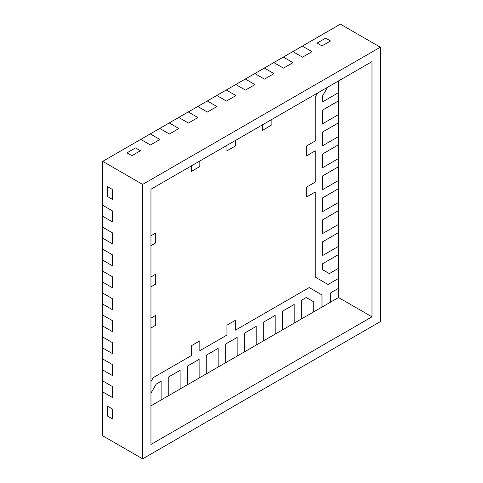 <?xml version="1.0" encoding="UTF-8"?>
<svg xmlns="http://www.w3.org/2000/svg" width="483" height="483" viewBox="0 0 483 483"><rect width="100%" height="100%" fill="white"/><g stroke="black" fill="none" stroke-linecap="round" stroke-linejoin="round"><path stroke-width="0.72" d="M330.541 40.97L321.986 45.915L317.09 43.084L325.645 38.145L330.541 40.97L325.645 38.145L317.09 43.084L321.986 45.915L330.541 40.97M271.126 119.844L271.126 125.332L271.126 119.844L271.126 125.332L262.595 130.259M235.475 140.426L235.475 145.914L235.475 140.426L235.475 145.914L226.944 150.841M199.823 161.008L199.823 166.496L199.823 161.008L199.823 166.496L191.292 171.423M140.408 150.744L131.853 155.683L126.957 152.857L135.512 147.919L140.408 150.744L135.512 147.919L126.957 152.857L131.853 155.683L140.408 150.744M112.364 189.439L112.364 199.316L107.468 196.49L107.468 186.613L112.364 189.439L107.468 186.613L107.468 196.49L112.364 199.316L112.364 189.439M150.962 245.642L155.713 242.901L150.962 245.642L155.713 242.901L155.713 233.048M150.962 286.805L155.713 284.064L150.962 286.805L155.713 284.064L155.713 274.211M155.713 325.228L150.962 327.999L155.713 325.228L150.962 327.975L155.713 325.228L155.713 315.375M112.364 408.986L112.364 418.864L107.468 416.038L107.468 406.161L112.364 408.986L107.468 406.161L107.468 416.038L112.364 418.864L112.364 408.986M338.529 268.282L338.529 278.413L328.035 284.469L315.26 277.091L328.06 284.481L338.553 278.425L338.553 288.303L330.565 292.915L330.565 302.141L322.01 307.079L322.01 294.962L309.211 287.572L321.986 294.95L309.211 287.572L235.499 330.13L235.499 320.247L226.944 325.186L226.944 335.069L199.847 350.712L199.823 340.847M235.499 330.13L235.475 320.265M322.01 294.962L321.986 307.067L313.213 312.127M338.553 278.425L328.035 284.469L315.26 277.091L315.26 191.98L306.705 196.889M315.26 191.98L306.705 196.919L306.705 187.042L315.26 182.097L315.26 150.817L306.705 155.725M338.529 136.556L338.529 144.761L322.366 154.095L322.366 167.818L322.366 154.095L322.39 167.83L338.553 158.496L338.553 144.773L322.39 154.107L322.39 167.83M322.39 269.568L329.352 273.583L338.553 268.27L338.553 254.547L322.39 263.881L322.366 269.55L329.328 273.571L322.366 269.55L322.366 263.869L322.366 269.55L322.366 263.869L338.529 254.535L322.366 263.869L338.529 254.535L338.529 246.33M275.189 315.447L263.283 322.294L275.165 315.435L263.283 322.294L263.283 340.956L275.189 334.109L275.165 315.435L263.283 322.294L263.283 340.956L244.295 351.95L244.271 333.27L244.271 351.932L237.165 356.037M150.962 405.835L161.111 399.972L161.111 381.31L156.16 384.136L150.962 393.144M380.308 47.201L340.382 24.15L283.34 57.079L292.988 62.651L283.485 68.139L273.837 62.573L264.328 68.061L273.976 73.627L264.473 79.115L254.819 73.549L245.316 79.037L254.964 84.61L245.455 90.098L235.807 84.525L226.304 90.013L235.952 95.586L226.442 101.074L216.795 95.501L188.273 111.965L197.921 117.538L188.418 123.026L178.77 117.454L169.261 122.942L178.909 128.514L169.406 134.002L159.752 128.436L150.249 133.924L159.897 139.49L150.388 144.978L140.74 139.412L102.716 161.364L102.716 205.275L112.364 210.848L112.364 221.824L102.716 216.251L102.716 249.186L112.364 254.752L112.364 265.735L102.716 260.162L102.716 271.138L112.364 276.711L112.364 287.687L102.716 282.114L102.716 293.09L112.364 298.663L112.364 309.639L102.716 304.073L102.716 315.049L112.364 320.615L112.364 331.598L102.716 326.025L102.716 337.001L112.364 342.574L112.364 353.55L102.716 347.977L102.716 358.96L112.364 364.526L112.364 375.502L102.716 369.936L102.716 380.912L112.364 386.485L112.364 397.461L102.716 391.888L102.716 435.799L142.642 458.85L380.308 321.636L380.308 47.201L142.642 184.415L142.642 458.85M207.285 100.989L216.939 106.562L207.43 112.05L197.758 106.465L207.261 100.977L216.939 106.562L207.43 112.05L197.782 106.477L207.285 100.989M302.352 46.102L312.006 51.675L302.497 57.163L292.825 51.578L302.328 46.09L312.006 51.675L302.497 57.163L292.849 51.59L302.352 46.102M102.692 227.215L112.364 232.8L112.364 243.776L102.692 238.191L102.716 227.203M112.364 243.776L102.716 238.204L102.716 227.227L112.364 232.8L112.364 243.776M321.986 307.067L321.986 294.95L322.01 307.079M371.988 61.613L150.962 189.221L150.962 444.445L371.988 316.83L371.988 61.613M338.529 180.467L338.529 188.672L322.366 198.006L322.366 211.723L322.366 198.006L322.39 211.741L338.553 202.407L338.553 188.684L322.39 198.018L322.39 211.741M338.529 158.509L338.529 166.72L322.366 176.047L322.366 189.771L322.366 176.047L322.39 189.783L338.553 180.455L338.553 166.732L322.39 176.06L322.39 189.783M338.529 144.761L322.366 154.095L338.553 144.773M338.529 114.604L338.529 122.809L322.366 132.137L322.366 145.86L322.366 132.137L322.39 145.872L338.553 136.544L338.553 122.821L322.39 132.155L322.39 145.872M338.529 92.645L338.529 100.85L322.366 110.184L322.366 123.908L322.366 110.184L322.39 123.92L338.553 114.586L338.553 100.869L322.39 110.196L322.39 123.92M327.565 87.26L322.366 96.268L327.565 87.26L322.366 96.268L322.39 101.967L338.553 92.633L338.553 80.915M338.529 224.378L338.529 232.583L322.366 241.911L322.366 255.634L322.366 241.911L322.39 255.646L338.553 246.318L338.553 232.595L322.39 241.929L322.39 255.646M338.529 202.419L338.529 210.624L322.366 219.958L322.366 233.681L322.366 219.958L322.39 233.694L338.553 224.36L338.553 210.642L322.39 219.97L322.39 233.694M237.165 337.4L225.277 344.264L225.277 362.926L237.165 356.068L237.141 337.388L225.253 344.246L225.253 362.914L218.147 367.014M256.177 345.085L256.177 326.423L244.271 333.27L244.295 351.95M294.201 304.471L282.32 311.33L282.32 329.992L294.201 323.133L294.177 304.453L282.295 311.318L282.295 329.98L275.189 334.085M306.258 297.51L301.332 300.354L301.332 319.015L313.213 312.157L313.213 301.531L306.234 297.498L301.307 300.341L301.307 319.003L294.201 323.109M161.087 381.298L156.16 384.136L161.087 381.298M180.123 370.334L168.241 377.193L168.241 395.855L180.123 388.996L180.099 370.316L168.217 377.181L168.217 395.843L161.111 399.948M199.135 359.358L187.253 366.217L187.253 384.879L199.135 378.02L199.111 359.34L187.229 366.205L187.229 384.866L180.123 388.972M218.123 348.364L206.241 355.222L218.123 348.364L206.265 355.24L206.265 373.902L218.147 367.044L218.147 348.376L206.241 355.222L206.241 373.89L199.135 377.99M338.529 288.321L338.529 297.516L330.565 302.11M338.529 297.516L371.988 316.83M102.716 161.364L142.642 184.415M338.529 100.85L322.366 110.184L338.553 100.869M338.529 122.809L322.366 132.137L338.553 122.821M244.271 333.27L256.153 326.411L244.271 333.27L244.271 351.932M102.692 358.941L102.716 369.936L102.716 358.929M102.716 358.96L112.364 364.526L112.364 375.502L102.716 369.936L102.716 358.96M102.692 336.989L102.716 347.977L102.716 336.977M102.716 337.001L112.364 342.574L112.364 353.55L102.716 347.977L102.716 337.001M102.692 315.031L102.716 326.025L102.716 315.019M102.716 315.049L112.364 320.615L112.364 331.598L102.716 326.025L102.716 315.049M169.261 122.942L159.752 128.436L169.237 122.93L178.909 128.514L169.406 134.002L159.752 128.436L169.261 122.942M188.273 111.965L178.746 117.441L188.249 111.953L197.921 117.538L188.418 123.026L178.77 117.454L188.273 111.965M282.32 311.33L294.177 304.453L282.295 311.318L282.32 329.992M301.332 300.354L306.234 297.498L301.307 300.341L301.332 319.015M102.692 380.9L102.716 391.888L102.716 380.882M102.716 380.912L112.364 386.485L112.364 397.461L102.716 391.888L102.716 380.912M150.249 133.924L140.74 139.412L150.225 133.906L159.897 139.49L150.388 144.978L140.74 139.412L150.249 133.924M225.277 344.264L237.141 337.388L225.253 344.246L225.277 362.926M102.692 293.078L102.716 304.073L102.716 293.066M102.716 293.09L112.364 298.663L112.364 309.639L102.716 304.073L102.716 293.09M226.304 90.013L216.77 95.489L226.279 90.001L235.952 95.586L226.442 101.074L216.795 95.501L226.304 90.013M338.529 166.72L322.366 176.047L338.553 166.732M338.529 188.672L322.366 198.006L338.553 188.684M338.529 210.624L322.366 219.958L338.553 210.642M338.529 232.583L322.366 241.911L338.553 232.595M206.265 355.24L206.265 373.902M187.253 366.217L199.111 359.34L187.229 366.205L187.253 384.879M168.241 377.193L180.099 370.316L168.217 377.181L168.241 395.855M102.692 271.126L102.716 282.114L102.716 271.108M102.716 271.138L112.364 276.711L112.364 287.687L102.716 282.114L102.716 271.138M102.692 249.168L102.716 260.162L102.716 249.156M102.716 249.186L112.364 254.752L112.364 265.735L102.716 260.162L102.716 249.186M245.316 79.037L235.782 84.513L245.455 90.098L254.964 84.61L245.316 79.037L235.807 84.525L245.316 79.037M264.328 68.061L254.819 73.549L264.304 68.043L273.976 73.627L264.473 79.115L254.819 73.549L264.328 68.061M283.34 57.079L273.837 62.573L283.316 57.066L292.988 62.651L283.485 68.139L273.837 62.573L283.34 57.079M102.692 205.263L102.716 216.251L102.716 205.245M102.716 205.275L112.364 210.848L112.364 221.824L102.716 216.251L102.716 205.275M338.529 278.413L328.035 284.469M271.15 119.832L271.15 125.345L262.595 130.289L262.595 124.771M235.499 140.414L235.499 145.926L226.944 150.871L226.944 145.353M199.847 160.996L199.847 166.508L191.292 171.453L191.292 165.935M150.962 245.672L155.737 242.913L155.737 233.035L150.962 235.789M150.962 286.836L155.737 284.076L155.737 274.199L150.962 276.958M155.737 325.24L155.737 315.363L150.962 318.122M150.962 381.558L153.232 377.621L191.292 355.651L191.292 345.774L199.847 340.829L199.847 350.712M315.26 150.817L306.705 155.755L306.705 145.872L315.26 140.933L315.26 96.986L317.53 93.05M225.253 344.246L225.253 362.914M301.307 300.341L301.307 319.003M282.295 311.318L282.295 329.98M263.283 322.294L263.307 340.974L263.307 322.306M256.177 326.423L244.295 333.282M206.241 355.222L206.241 373.89M327.613 87.23L322.39 96.28L322.39 101.967M187.229 366.205L187.229 384.866M168.217 377.181L168.217 395.843M161.111 381.31L156.184 384.154L150.962 393.204"/></g></svg>
